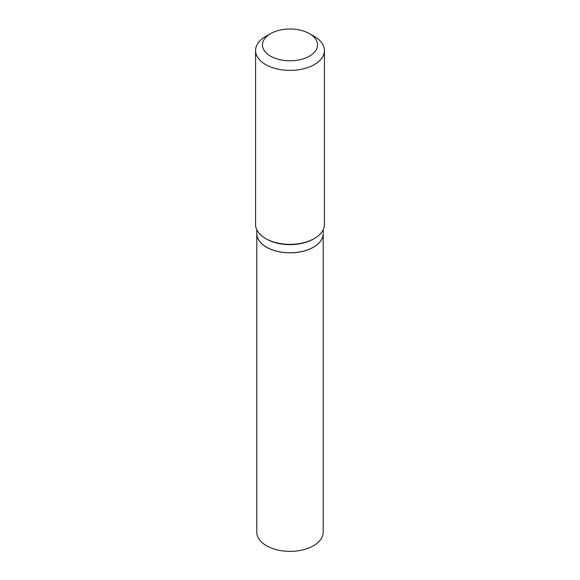 <?xml version="1.0" encoding="UTF-8"?>
<svg xmlns="http://www.w3.org/2000/svg" width="580" height="580" viewBox="0 0 580 580"><rect width="100%" height="100%" fill="white"/><g stroke="black" fill="none" stroke-linecap="round" stroke-linejoin="round"><path stroke-width="0.87" d="M256.802 233.631A33.198 19.169 0 0 0 256.802 233.66L256.802 532.201A33.198 19.169 0 0 0 277.298 549.913A33.198 19.169 0 0 0 313.476 545.751A33.198 19.169 0 0 0 323.198 532.201L323.198 233.66A33.198 19.169 0 0 0 323.198 233.631M256.802 233.66A33.198 19.169 0 0 0 277.298 251.365A33.198 19.169 0 0 0 313.476 247.21A33.198 19.169 0 0 0 323.198 233.66M256.802 229.738L256.802 233.61A33.198 19.169 0 0 0 266.524 247.16L266.568 247.189A33.14 19.133 0 0 0 313.432 247.189A33.14 19.133 0 0 0 313.454 247.174M266.568 247.189L266.524 247.16A33.198 19.169 0 0 0 313.476 247.16A33.198 19.169 0 0 0 323.198 233.61L323.198 229.738M270.526 56.144A27.543 15.899 0 0 0 309.474 56.144A27.543 15.899 0 0 0 309.474 33.654L314.345 36.467A34.43 19.88 0 0 1 324.43 50.525A34.43 19.88 0 0 1 303.173 68.889A34.43 19.88 0 0 1 265.654 64.583A34.43 19.88 0 0 1 255.57 50.525A34.43 19.88 0 0 1 265.654 36.467L270.526 33.654A27.543 15.899 0 0 0 270.526 56.144M314.345 238.525L313.476 239.032A33.198 19.169 0 0 1 266.524 239.032L265.654 238.525A34.43 19.88 0 0 0 314.345 238.525A34.43 19.88 0 0 0 324.43 224.475L324.43 50.525M255.57 50.525L255.57 224.475A34.43 19.88 0 0 0 265.654 238.525L266.524 239.032M314.345 36.467L309.474 33.654A27.543 15.899 0 0 0 270.526 33.654"/></g></svg>

